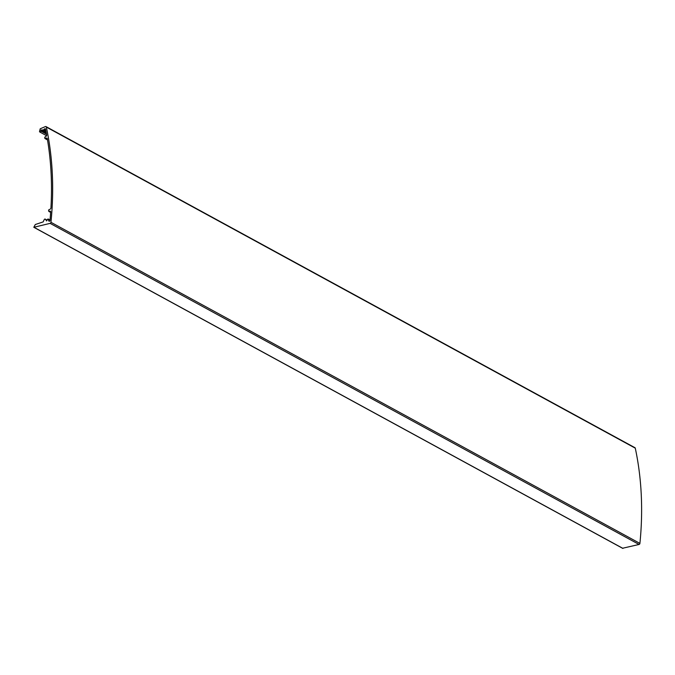 <?xml version="1.0" encoding="UTF-8"?>
<svg xmlns="http://www.w3.org/2000/svg" width="675" height="675" viewBox="0 0 675 675"><rect width="100%" height="100%" fill="white"/><g stroke="black" fill="none" stroke-linecap="round" stroke-linejoin="round"><path stroke-width="1.01" d="M45.09 128.689L43.698 129.921L41.099 130.022L40.854 131.06A0.818 0.624 118.6 0 1 39.513 131.507L40.23 128.773L45.394 126.596A1.029 0.776 118.6 0 1 46.001 126.596L634.956 447.702A1.029 0.776 118.6 0 1 635.285 448.175A307.977 233.137 118.6 0 1 639.908 543.4A1.029 0.776 118.6 0 1 639.056 544.463L622.637 548.235M46.001 126.596A1.029 0.776 118.6 0 1 46.33 127.069A307.977 233.137 118.6 0 1 50.954 222.303A1.029 0.776 118.6 0 1 50.102 223.366L33.801 227.289L35.303 224.522L43.158 221.906L44.221 219.653A0.818 0.624 118.6 0 1 45.385 219.265L46.651 220.927M45.444 128.891A306.543 232.048 118.6 0 1 46.659 135.076A1.029 0.776 118.6 0 1 45.883 136.409L44.761 137.168L44.82 138.291L46.423 138.13A1.029 0.776 118.6 0 1 47.301 138.67A306.543 232.048 118.6 0 1 50.937 208.027A1.029 0.776 118.6 0 1 50.144 209.123L48.575 210.026L48.777 211.393L49.798 211.14A1.029 0.776 118.6 0 1 50.684 211.925A306.543 232.048 118.6 0 1 49.975 220.514A0.717 0.54 118.6 0 1 48.836 220.953L47.925 218.987L46.457 220.818M41.099 130.022L46.229 132.823M40.829 130.697L46.406 133.734M46.33 127.069L635.285 448.175M50.954 222.303L639.908 543.4M50.102 223.366L639.056 544.463M33.995 227.306L622.949 548.404M45.385 219.265L47.056 220.177M48.263 219.156L50.017 220.118M48.836 220.953L49.393 221.265M49.798 211.14L50.659 211.613M48.988 211.41L50.659 212.321M46.423 138.13L47.284 138.603M45.174 138.552L47.495 139.818M44.331 128.95L45.596 129.634M44.01 129.431L45.748 130.376M43.698 129.921L45.9 131.119M42.685 130.25L46.094 132.114M40.854 131.06L46.482 134.123M33.801 227.289L622.755 548.387M45.217 219.113L47.056 220.118M48.136 219.004L50.026 220.033M48.777 211.393L50.65 212.422M44.955 138.535L47.512 139.928M42.474 130.241L46.119 132.224M39.791 132.005L46.583 135.709"/></g></svg>
